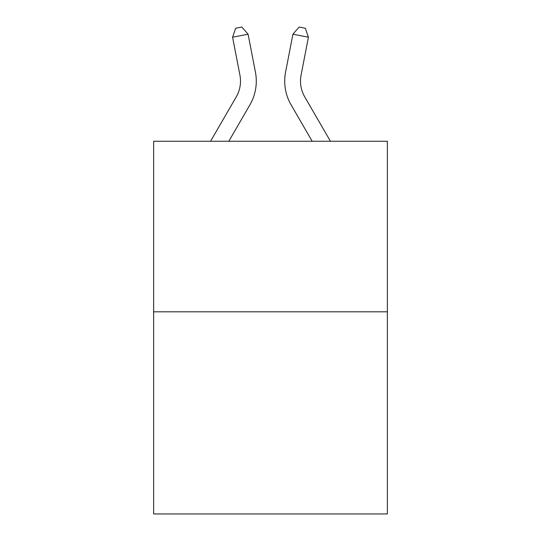 <?xml version="1.0" encoding="UTF-8"?>
<svg xmlns="http://www.w3.org/2000/svg" width="541" height="541" viewBox="0 0 541 541"><rect width="100%" height="100%" fill="white"/><g stroke="black" fill="none" stroke-linecap="round" stroke-linejoin="round"><path stroke-width="0.81" d="M387.363 311.805L387.363 141.248L153.637 141.248L153.637 513.95L387.363 513.95L387.363 311.805L153.637 311.805M210.557 141.248L236.234 96.947A31.588 31.588 0 0 0 239.92 75.104L232.583 37.214L248.082 34.211L255.42 72.102A47.378 47.378 0 0 1 249.901 104.866L228.816 141.248M330.443 141.248L304.766 96.947A31.588 31.588 0 0 1 301.08 75.104L308.417 37.214L292.918 34.211L285.58 72.102A47.378 47.378 0 0 0 291.099 104.866L312.184 141.248M292.918 34.211L285.58 72.102L292.918 34.211L285.58 72.102L292.918 34.211L285.58 72.102L292.918 34.211L285.58 72.102L292.918 34.211L285.58 72.102L292.918 34.211L285.58 72.102L292.918 34.211L285.58 72.102L292.918 34.211L285.58 72.102L292.918 34.211L285.58 72.102L292.918 34.211L285.58 72.102L292.918 34.211L285.58 72.102L292.918 34.211L285.58 72.102L292.918 34.211L285.58 72.102L292.918 34.211L285.58 72.102L292.918 34.211L299.126 27.05L305.327 28.254L308.417 37.214M304.766 96.947A31.588 31.588 0 0 1 301.08 75.104A31.588 31.588 0 0 0 304.766 96.947A31.588 31.588 0 0 1 301.08 75.104A31.588 31.588 0 0 0 304.766 96.947A31.588 31.588 0 0 1 301.08 75.104A31.588 31.588 0 0 0 304.766 96.947A31.588 31.588 0 0 1 301.08 75.104A31.588 31.588 0 0 0 304.766 96.947M236.234 96.947A31.588 31.588 0 0 0 239.92 75.104M232.583 37.214L235.673 28.254L241.874 27.05L248.082 34.211"/></g></svg>
